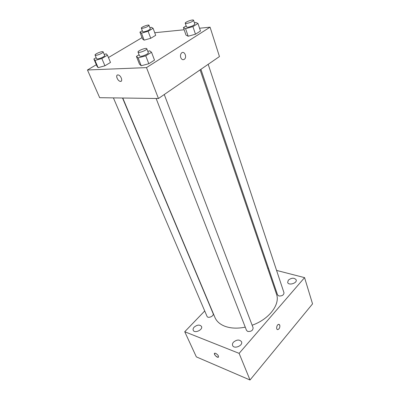 <?xml version="1.0" encoding="UTF-8"?>
<svg xmlns="http://www.w3.org/2000/svg" width="400" height="400" viewBox="0 0 400 400"><rect width="100%" height="100%" fill="white"/><g stroke="black" fill="none" stroke-linecap="round" stroke-linejoin="round"><path stroke-width="0.6" d="M276.575 270.42L304.57 277.63L312.545 303.875L250.02 380L196.35 356.88L184.735 331.745L204.725 310.97M194.185 327.115C193.165 328.235 192.845 329.29 193.23 330.285C194.55 333.765 203.215 329.73 201.505 326.44C199.725 324.475 197.285 324.7 194.185 327.115M233.455 342.195C232.5 343.32 232.22 344.415 232.605 345.47C233.985 349.465 243.325 345.56 241.525 341.745C239.5 339.36 236.81 339.51 233.455 342.195M288.33 280.16L287.655 282.435C288.525 285.86 297.45 283.155 296.17 279.845C294.25 277.6 291.635 277.705 288.33 280.16M304.57 277.63L239.12 353.365L250.02 380M277.46 329.56L277.875 329.6C279.44 328.825 280.075 327.355 279.78 325.185L278.655 324.35C276.615 324.525 275.8 330.015 277.875 329.6C279.44 328.825 280.08 327.355 279.78 325.185L279.075 324.385M239.12 353.365L184.735 331.745M215.675 353.335C218.105 354.895 218.96 356.2 218.245 357.255C216.735 357.74 213.095 353.475 214.775 353.19L215.675 353.335M218.51 357.105L218.245 357.255C215.885 356.585 214.64 355.28 214.51 353.34M267.63 268.12L268.54 268.35M156.12 98.475L246.5 330.355L247.71 331.44C251.165 331.705 252.97 330.49 253.12 327.79L164.255 94.525M200.905 69.315L277.545 294.86L278.865 295.96C282.075 296.155 283.785 295.09 283.995 292.77L208.18 64.31M113.405 97.885L207.01 316.3C207.915 318.845 214.345 316.035 213.145 313.625L122.53 98.015M122.76 98.015L214.955 317.49C216.66 321.475 220.06 324.43 225.15 326.36C230.935 328.405 237.635 328.675 245.255 327.165M252.14 325.215C269.215 319.315 280.455 304.215 276.49 294.115L200.09 69.875M199.555 28.23L210.065 27.175L219.455 56.555L158.46 98.51L99.675 97.695L87.455 69.985L96.34 64.72M210.065 27.175L146.485 67.61L158.46 98.51M180.755 57.585C180.225 55.78 180.465 54.275 181.475 53.075C184.055 50.275 187.29 56.675 184.565 59.12C183.03 60.24 181.76 59.725 180.755 57.585C181.76 59.725 183.03 60.24 184.565 59.12L184.565 59.12C187.29 56.675 184.055 50.275 181.475 53.075M155.685 35.315L150.735 38.285L144.13 40.15L142.565 39.03L144.13 40.15L150.735 38.285L155.685 35.315L153.105 28.32L148.11 31.265L141.47 33.17L139.93 32.115L142.32 30.715M154.5 60.13L148.81 63.735L141.225 65.765L139.47 64.17L141.225 65.765L148.81 63.735L154.5 60.13L151.53 52.265L145.77 55.835L138.15 57.91L136.42 56.405L139.085 54.77M154.725 32.72L184.165 29.77M108.45 57.545L142.035 37.635M146.485 67.61L87.455 69.985M200.48 31.04L195.47 34.21L188.16 36.235L185.985 35.075L188.16 36.235L195.47 34.21L200.48 31.04L197.99 23.47L192.93 26.61L185.58 28.68L183.42 27.595L186.16 25.92M110.495 62.45L104.93 65.79L98.11 67.655L96.96 66.165L98.11 67.655L104.93 65.79L110.495 62.45L107.47 55.2L101.845 58.515L94.995 60.42L93.875 59L96.165 57.66M117.875 74.925L118.195 74.95C121.12 75.32 123.255 82.015 120.265 81.355C117.57 81.065 115.235 74.845 117.875 74.925M121.155 81.21L120.27 81.355C117.96 81.12 115.52 75.995 117.3 75.09M104.205 54.405L106.215 53.84L107.47 55.2M95.065 55.09L96.62 58.725L97.51 58.945C99.79 58.885 105.215 56.27 104.665 55.51L103.135 51.87C102.85 50.675 94.405 54.045 95.065 55.09L95.95 55.3C98.23 55.22 103.68 52.615 103.135 51.87M101.845 58.515L104.93 65.79M94.995 60.42L98.11 67.655M93.875 59L96.96 66.165M149.92 27.76L151.44 27.32L153.105 28.32M141.355 28.165L142.685 31.67L143.705 31.855C147.255 31.08 149.455 30.055 150.3 28.79L148.995 25.275C148.795 24.2 140.795 27.22 141.355 28.165L142.38 28.34C145.93 27.545 148.14 26.525 148.995 25.275M148.11 31.265L150.735 38.285M141.47 33.17L144.13 40.15M139.93 32.115L142.565 39.03M147.8 51.335L149.64 50.83L151.53 52.265M138.035 52.08L139.575 56.025L140.73 56.32C143.335 56.24 148.885 53.57 148.31 52.68L146.805 48.725C146.495 47.315 137.32 50.825 138.035 52.08L139.19 52.36C141.795 52.265 147.37 49.595 146.805 48.725M145.77 55.835L148.81 63.735M138.15 57.91L141.225 65.765M136.42 56.405L139.47 64.17M194.405 22.815L195.695 22.445L197.99 23.47M185.25 23.245L186.54 27.035L187.85 27.28C191.67 26.485 193.995 25.41 194.82 24.06L193.555 20.255C193.35 18.995 184.655 22.13 185.25 23.245L186.56 23.475C190.39 22.66 192.72 21.585 193.555 20.255M192.93 26.61L195.47 34.21M185.58 28.68L188.16 36.235M183.42 27.595L185.985 35.075"/></g></svg>
